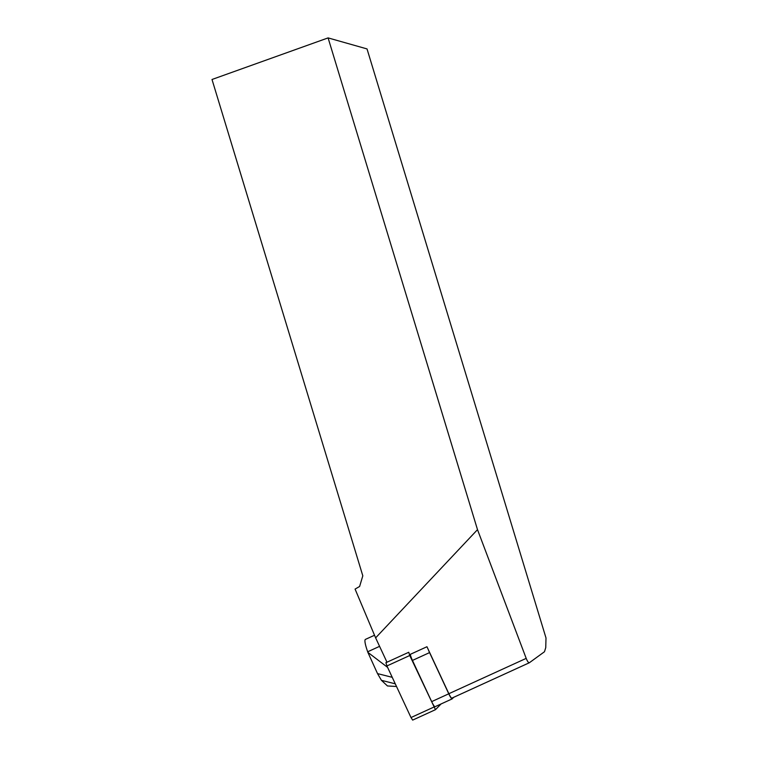<?xml version="1.0" encoding="UTF-8"?>
<svg xmlns="http://www.w3.org/2000/svg" width="758" height="758" viewBox="0 0 758 758"><rect width="100%" height="100%" fill="white"/><g stroke="black" fill="none" stroke-linecap="round" stroke-linejoin="round"><path stroke-width="1.14" d="M529.274 662.776L451.815 698.165A5.59 0.796 -114.6 0 1 451.777 698.194A5.59 0.796 -114.6 0 1 448.859 693.712L426.953 646.735L409.415 654.751M386.987 662.217L375.627 637.866L355.076 589.08L359.614 586.474L362.807 575.824L212.003 79.486L328.1 37.9L477.502 529.653L526.194 658.38C527.416 661.374 528.459 662.833 529.349 662.748L544.481 651.738L545.751 647.616L545.997 637.971L367.024 48.919L328.1 37.9M375.627 637.866L477.502 529.653M379.578 646.347L367.677 651.785L367.876 652.363L377.522 673.606L381.435 680.324L387.452 685.952L396.519 686.502M367.677 651.785A25.952 3.686 -114.6 0 1 365.451 639.382L374.528 635.242M377.522 673.606L392.246 677.33M381.435 680.324L395.269 683.83M367.876 652.363L387.603 667.381M453.682 697.322L452.156 698.885A6.386 0.91 -114.6 0 1 452.109 698.914A6.386 0.91 -114.6 0 1 448.774 693.797L429.568 652.6A6.386 0.91 -114.6 0 1 428.346 649.72M435.045 706.702A6.386 0.91 -114.6 0 1 434.997 706.731A6.386 0.91 -114.6 0 1 431.662 701.624L412.456 660.426A6.386 0.91 -114.6 0 1 410.353 654.325M410.997 717.542L412.665 720.1L435.462 709.678L409.756 655.509L386.931 665.941L410.997 717.542L433.822 707.11M386.931 665.941L385.917 662.7L386.788 661.8M441.071 703.964L435.509 709.659L412.665 720.1M385.917 662.7L408.751 652.268L409.756 655.509M448.859 693.712L526.194 658.38M448.774 693.797L431.662 701.624M429.568 652.6L412.456 660.426M529.349 662.748L451.777 698.194M452.109 698.914L434.997 706.731"/></g></svg>
